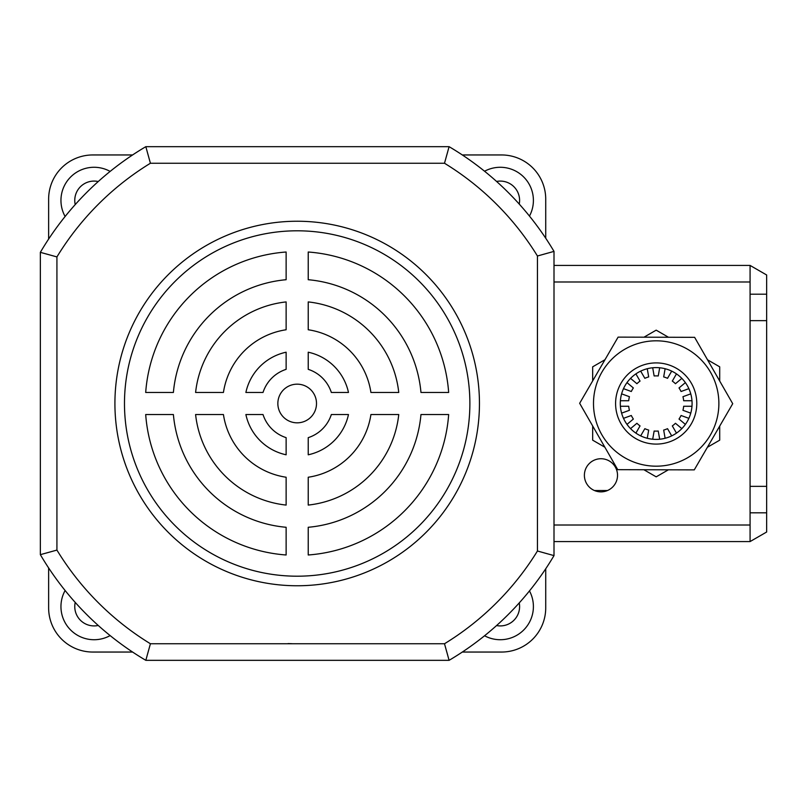 <?xml version="1.0" encoding="UTF-8"?>
<svg xmlns="http://www.w3.org/2000/svg" width="807" height="807" viewBox="0 0 807 807"><rect width="100%" height="100%" fill="white"/><g stroke="black" fill="none" stroke-linecap="round" stroke-linejoin="round"><path stroke-width="1.21" d="M600.953 458.729A16.574 16.574 0 0 0 584.389 475.303A16.574 16.574 0 0 0 600.953 491.867A16.574 16.574 0 0 0 617.526 475.303A16.574 16.574 0 0 0 600.953 458.729M750.076 294.192L766.65 294.192L766.65 486.349L750.076 486.349L750.076 281.986L554.006 281.986M750.076 486.349L750.076 541.578L554.006 541.578M554.006 265.422L750.076 265.422L750.076 281.986M766.65 486.349L766.65 532.015L750.076 541.578M766.65 294.192L766.65 274.985L750.076 265.422M750.076 320.651L766.65 320.651M659.682 439.23L658.24 431.039A27.62 27.62 0 0 1 654.134 431.039L652.692 439.23M621.602 413.144L629.42 410.299A27.62 27.62 0 0 1 628.714 406.264L620.391 406.264M659.682 367.77L658.24 375.961A27.62 27.62 0 0 0 654.134 375.961L652.692 367.77M626.989 424.391L633.364 419.045A27.62 27.62 0 0 1 631.306 415.494L623.498 418.339M635.896 433.117L640.052 425.914A27.62 27.62 0 0 1 636.915 423.282L630.539 428.628M647.254 438.272L648.697 430.081A27.62 27.62 0 0 1 644.843 428.678L640.677 435.881M671.696 435.881L667.53 428.678A27.62 27.62 0 0 1 663.677 430.081L665.119 438.272M681.834 428.628L675.459 423.282A27.62 27.62 0 0 1 672.312 425.914L676.478 433.117M688.875 418.339L681.058 415.494A27.62 27.62 0 0 1 679.01 419.045L685.385 424.391M691.982 406.264L683.66 406.264A27.62 27.62 0 0 1 682.954 410.299L690.762 413.144M690.762 393.856L682.954 396.701A27.62 27.62 0 0 1 683.66 400.736L691.982 400.736M685.385 382.609L679.01 387.955A27.62 27.62 0 0 1 681.058 391.506L688.875 388.661M676.478 373.883L672.312 381.086A27.62 27.62 0 0 1 675.459 383.718L681.834 378.372M665.119 368.728L663.677 376.919A27.62 27.62 0 0 1 667.53 378.322L671.696 371.119M640.677 371.119L644.843 378.322A27.62 27.62 0 0 1 648.697 376.919L647.254 368.728M630.539 378.372L636.915 383.718A27.62 27.62 0 0 1 640.052 381.086L635.896 373.883M623.498 388.661L631.306 391.506A27.62 27.62 0 0 1 633.364 387.955L626.989 382.609M620.391 400.736L628.714 400.736A27.62 27.62 0 0 1 629.42 396.701L621.602 393.856M719.703 426.106L719.703 440.168L707.406 447.27M668.367 469.815L656.182 476.846L643.895 469.745M707.527 359.801L719.703 366.832L719.703 381.025M644.006 337.185L656.182 330.154L668.478 337.255M592.671 380.894L592.671 366.832L604.957 359.73M604.846 447.199L592.671 440.168L592.671 425.975M656.283 367.599A35.901 35.901 0 0 1 692.083 403.601A35.901 35.901 0 0 1 656.091 439.401A35.901 35.901 0 0 1 620.29 403.399A35.901 35.901 0 0 1 656.283 367.599M656.02 466.184A62.684 62.684 0 0 1 593.498 403.329A62.684 62.684 0 0 1 656.353 340.816A62.684 62.684 0 0 1 718.876 403.671A62.684 62.684 0 0 1 656.02 466.184A62.684 62.684 0 0 0 718.876 403.671A62.684 62.684 0 0 0 656.353 340.816A62.684 62.684 0 0 1 718.876 403.671A62.684 62.684 0 0 1 656.02 466.184M617.748 469.674L579.658 403.298L618.101 337.124L694.625 337.326L732.716 403.702L694.272 469.876L617.748 469.674M496.567 625.556A19.328 19.328 0 0 0 519.244 602.91A19.328 19.328 0 0 1 500.259 625.919M74.758 606.582A19.328 19.328 0 0 1 75.222 602.405A19.328 19.328 0 0 0 98.242 625.465A19.328 19.328 0 0 1 94.096 625.919M74.758 200.418A19.328 19.328 0 0 1 98.242 181.535A19.328 19.328 0 0 0 75.222 204.595M519.244 204.09A19.328 19.328 0 0 0 496.567 181.444A19.328 19.328 0 0 1 519.244 204.09M65.115 590.512A33.137 33.137 0 0 0 110.135 635.583M484.563 635.765A33.137 33.137 0 0 0 529.463 590.916M529.463 216.084A33.137 33.137 0 0 0 484.563 171.235M110.135 171.417A33.137 33.137 0 0 0 65.115 216.488M288.069 643.582L292.003 643.704M132.59 652.046L92.825 652.046A44.183 44.183 0 0 1 48.632 607.863L48.632 567.946M545.724 607.863L545.724 568.784L545.724 607.863A44.183 44.183 0 0 1 501.54 652.046L462.32 652.046M462.32 154.954L501.54 154.954A44.183 44.183 0 0 1 545.724 199.137L545.724 238.216M48.632 239.054L48.632 199.137A44.183 44.183 0 0 1 92.825 154.954L132.59 154.954M297.178 384.172A19.328 19.328 0 0 0 277.85 403.5A19.328 19.328 0 0 0 297.178 422.828A19.328 19.328 0 0 0 316.505 403.5A19.328 19.328 0 0 0 297.178 384.172M297.178 221.239A182.261 182.261 0 0 0 114.917 403.5A182.261 182.261 0 0 0 297.178 585.761A182.261 182.261 0 0 0 479.449 403.5A182.261 182.261 0 0 0 297.178 221.239M297.178 230.802A172.698 172.698 0 0 0 124.48 403.5A172.698 172.698 0 0 0 297.178 576.198A172.698 172.698 0 0 0 469.876 403.5A172.698 172.698 0 0 0 297.178 230.802M444.496 163.246L150.415 163.246A281.683 281.683 0 0 0 56.924 256.919L56.924 550.081L40.35 554.661L40.35 252.339A298.257 298.257 0 0 1 145.825 146.672L449.096 146.672A298.257 298.257 0 0 1 554.006 251.391L554.006 555.609L537.442 550.999L537.442 256.001A281.683 281.683 0 0 0 444.496 163.246L449.096 146.672A298.257 298.257 0 0 1 554.006 251.391L537.442 256.001M444.496 643.754L449.096 660.328A298.257 298.257 0 0 0 554.006 555.609A298.257 298.257 0 0 1 449.096 660.328L145.825 660.328L150.415 643.754L444.496 643.754A281.683 281.683 0 0 0 537.442 550.999M398.759 392.454A102.176 102.176 0 0 0 308.224 301.919L308.224 329.76A74.567 74.567 0 0 1 370.917 392.454L398.759 392.454M448.662 392.454A151.887 151.887 0 0 0 308.224 252.016L308.224 279.716A124.268 124.268 0 0 1 420.961 392.454L448.662 392.454M286.132 301.919A102.176 102.176 0 0 0 195.597 392.454L223.438 392.454A74.567 74.567 0 0 1 286.132 329.76L286.132 301.919M263.021 392.454A35.901 35.901 0 0 1 286.132 369.344L286.132 352.205A52.475 52.475 0 0 0 245.883 392.454L263.021 392.454M286.132 252.016A151.887 151.887 0 0 0 145.694 392.454L173.394 392.454A124.268 124.268 0 0 1 286.132 279.716L286.132 252.016M348.473 392.454A52.475 52.475 0 0 0 308.224 352.205L308.224 369.344A35.901 35.901 0 0 1 331.334 392.454L348.473 392.454M308.224 554.984A151.887 151.887 0 0 0 448.662 414.546L420.961 414.546A124.268 124.268 0 0 1 308.224 527.284L308.224 554.984M286.132 437.656A35.901 35.901 0 0 1 263.021 414.546L245.883 414.546A52.475 52.475 0 0 0 286.132 454.795L286.132 437.656M370.917 414.546A74.567 74.567 0 0 1 308.224 477.24L308.224 505.081A102.176 102.176 0 0 0 398.759 414.546L370.917 414.546M286.132 477.24A74.567 74.567 0 0 1 223.438 414.546L195.597 414.546A102.176 102.176 0 0 0 286.132 505.081L286.132 477.24M308.224 454.795A52.475 52.475 0 0 0 348.473 414.546L331.334 414.546A35.901 35.901 0 0 1 308.224 437.656L308.224 454.795M145.694 414.546A151.887 151.887 0 0 0 286.132 554.984L286.132 527.284A124.268 124.268 0 0 1 173.394 414.546L145.694 414.546M150.415 163.246L145.825 146.672A298.257 298.257 0 0 0 40.35 252.339L56.924 256.919M145.825 660.328A298.257 298.257 0 0 1 40.35 554.661A298.257 298.257 0 0 0 145.825 660.328M543.555 552.714L548.488 554.086M548.488 252.914L543.242 254.376M446.332 650.291L447.582 654.81M447.582 152.19L444.516 163.165M148.589 650.291L147.338 654.81M147.338 152.19L150.395 163.165M56.712 550.142L45.878 553.148M45.878 253.852L56.843 256.898M554.006 525.014L750.076 525.014M766.65 512.808L750.076 512.808M656.293 362.908A40.592 40.592 0 0 0 615.59 403.389A40.592 40.592 0 0 0 656.081 444.092A40.592 40.592 0 0 0 696.784 403.611A40.592 40.592 0 0 0 656.293 362.908M56.924 550.081A281.683 281.683 0 0 0 150.415 643.754M607.489 490.525L594.416 490.525"/></g></svg>
